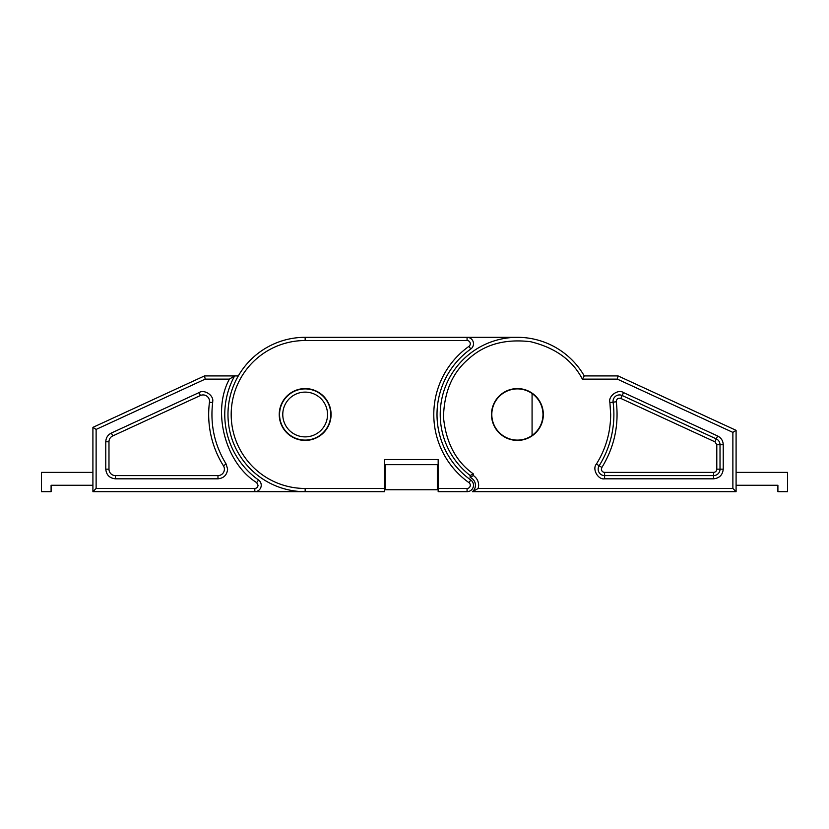 <?xml version="1.0" encoding="UTF-8"?>
<svg xmlns="http://www.w3.org/2000/svg" width="829" height="829" viewBox="0 0 829 829"><rect width="100%" height="100%" fill="white"/><g stroke="black" fill="none" stroke-linecap="round" stroke-linejoin="round"><path stroke-width="1.24" d="M331.082 414.5A25.917 25.917 0 0 0 305.155 388.583A25.917 25.917 0 0 0 279.238 414.5A25.917 25.917 0 0 0 305.155 440.417A25.917 25.917 0 0 0 331.082 414.5M205.219 379.122L204.514 375.91L92.91 427.36L96.123 429.422L205.219 379.122L229.395 379.122L234.628 375.91A80.403 80.403 0 0 0 258.544 480.012A6.435 6.435 0 0 1 254.824 491.68L305.155 491.68A77.18 77.18 0 0 1 227.975 414.5A77.18 77.18 0 0 1 305.155 337.32L467.069 337.32A6.435 6.435 0 0 1 470.799 348.988A80.403 80.403 0 0 0 470.799 480.012A6.435 6.435 0 0 1 467.069 491.68L438.168 491.68L438.168 459.525L384.397 459.525L384.397 491.68L305.155 491.68L305.155 488.468L385.236 488.468M532.073 435.484C539.119 430.261 542.767 423.267 543.005 414.5C542.767 405.733 539.119 398.739 532.073 393.516L532.073 435.484A25.595 25.595 0 0 1 491.815 414.5A25.595 25.595 0 0 1 532.073 393.516M472.416 491.68L736.09 491.68L736.09 430.334L618.051 375.91L584.248 375.91L582.372 379.122L617.346 379.122L732.877 432.386L732.877 488.468L478.198 488.468L472.416 491.68A8.363 8.363 0 0 0 470.136 477.473L473.349 475.525L473.349 473.919C455.971 461.556 446.012 442.707 443.494 417.37C444.043 391.92 452.499 372.356 468.882 358.677C484.696 344.367 505.244 338.709 530.519 341.703C555.264 347.714 572.549 360.19 582.372 379.122M470.799 348.988L468.934 346.367A3.212 3.212 0 0 0 467.069 340.532L467.069 337.32L517.41 337.32M438.168 489.752L385.236 489.752L437.329 489.752L437.329 464.665L385.236 464.665L385.236 489.752L384.397 489.752M623.522 392.594L620.828 398.438C618.247 397.765 616.735 398.739 616.258 401.35L616.289 401.764C619.066 425.329 614.258 447.225 601.875 467.463L599.149 465.753A96.475 96.475 0 0 0 613.097 402.179A6.435 6.435 0 0 1 622.175 395.516L716.277 438.893A6.435 6.435 0 0 1 720.018 444.738L720.018 469.173A6.435 6.435 0 0 1 713.582 475.608L604.6 475.608A6.435 6.435 0 0 1 599.149 465.753L596.424 464.043C591.896 468.955 598.03 480.043 604.6 478.82L713.582 478.82C719.406 478.209 722.619 474.986 723.23 469.173L723.23 444.738C723.054 440.738 721.178 437.816 717.624 435.981L623.522 392.594C618.061 388.728 607.854 396.231 609.906 402.583L610.672 414.5C610.569 432.355 605.812 448.862 596.424 464.043M491.493 414.5A25.917 25.917 0 0 0 517.41 440.417A25.917 25.917 0 0 0 543.327 414.5A25.917 25.917 0 0 0 517.41 388.583A25.917 25.917 0 0 0 491.493 414.5M736.09 485.255L777.903 485.255L777.903 491.68L787.55 491.68L787.55 472.385L736.09 472.385M736.09 491.68L732.877 488.468M736.09 430.334L732.877 432.386M618.051 375.91L617.346 379.122M473.349 473.919L470.136 475.514L470.136 477.473A8.363 8.363 0 0 1 475.431 485.255M470.136 475.514A77.18 77.18 0 0 1 466.654 356.356A77.18 77.18 0 0 1 584.248 375.91A77.18 77.18 0 0 0 466.654 356.356A77.18 77.18 0 0 0 470.136 475.514M209.519 401.35A6.435 6.435 0 0 1 209.468 402.179A96.475 96.475 0 0 0 223.415 465.753A6.435 6.435 0 0 1 217.975 475.608L115.418 475.608A6.435 6.435 0 0 1 108.982 469.173L108.982 441.774A6.435 6.435 0 0 1 112.723 435.93L200.4 395.516A6.435 6.435 0 0 1 209.519 401.35A6.435 6.435 0 0 0 200.4 395.516L199.053 392.594L111.376 433.018L112.723 435.93A6.435 6.435 0 0 0 108.982 441.774L105.77 441.774L105.77 469.173C106.381 474.986 109.594 478.209 115.418 478.82L217.975 478.82C223.789 478.209 227.001 474.986 227.623 469.173L226.141 464.043C214.556 445.111 210.069 424.624 212.659 402.583L212.742 401.35C213.737 395.226 204.193 389.122 199.053 392.594M279.56 414.5A25.595 25.595 0 0 1 305.155 388.905A25.595 25.595 0 0 1 330.761 414.5A25.595 25.595 0 0 1 305.155 440.095A25.595 25.595 0 0 1 279.56 414.5A25.595 25.595 0 0 1 305.155 388.905A25.595 25.595 0 0 1 330.761 414.5M238.317 375.91L204.514 375.91M96.123 488.468L92.91 491.68L254.824 491.68L254.824 488.468L96.123 488.468L96.123 429.422M92.91 427.36L92.91 491.68M285.86 491.68L305.155 491.68M92.91 472.385L41.45 472.385L41.45 491.68L51.097 491.68L51.097 485.255L92.91 485.255M227.975 414.5A77.18 77.18 0 0 1 305.155 337.32L305.155 340.532A73.968 73.968 0 0 0 231.187 414.5A73.968 73.968 0 0 0 305.155 488.468M437.007 414.5A80.403 80.403 0 0 0 470.799 480.012L468.934 482.633A83.615 83.615 0 0 1 468.934 346.367M467.069 491.68L467.069 488.468A3.212 3.212 0 0 0 468.934 482.633M437.329 488.468L467.069 488.468M467.069 340.532L305.155 340.532M478.198 488.468L478.654 485.255C478.52 481.121 476.758 477.877 473.349 475.525M601.875 467.463L601.377 469.173C601.585 471.11 602.652 472.188 604.6 472.385L713.582 472.385L713.582 478.82M616.289 401.764L609.906 402.583M723.23 469.173L716.795 469.173L716.795 444.738L714.93 441.816L717.624 435.981M716.795 444.738L723.23 444.738M604.6 472.385L604.6 478.82M714.93 441.816L620.828 398.438M713.582 472.385C715.531 472.188 716.598 471.11 716.795 469.173M229.395 379.122C211.675 411.422 225.343 463.266 256.689 482.633L258.037 485.255C257.829 487.193 256.762 488.26 254.824 488.468M224.4 469.173A6.435 6.435 0 0 0 223.415 465.753A96.475 96.475 0 0 1 209.468 402.179L212.659 402.583M217.975 475.608L217.975 478.82M327.538 414.5A22.383 22.383 0 0 0 305.155 392.117A22.383 22.383 0 0 0 282.772 414.5A22.383 22.383 0 0 0 305.155 436.883A22.383 22.383 0 0 0 327.538 414.5M115.418 478.82L115.418 475.608A6.435 6.435 0 0 1 108.982 469.173L105.77 469.173M258.544 480.012L256.689 482.633M111.376 433.018C107.822 434.852 105.946 437.774 105.77 441.774M223.415 465.753L226.141 464.043M384.397 475.608L385.236 475.608M437.329 475.608L438.168 475.608"/></g></svg>
